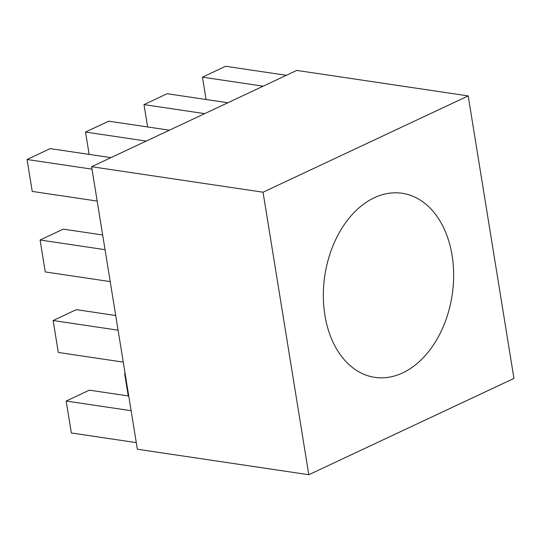 <?xml version="1.0" encoding="UTF-8"?>
<svg xmlns="http://www.w3.org/2000/svg" width="541" height="541" viewBox="0 0 541 541"><rect width="100%" height="100%" fill="white"/><g stroke="black" fill="none" stroke-linecap="round" stroke-linejoin="round"><path stroke-width="0.81" d="M402.68 372.898A93.052 64.406 -81.5 0 1 374.812 377.354A93.052 64.406 -81.5 0 1 323.335 295.744A93.052 64.406 -81.5 0 1 374.311 197.736A93.052 64.406 -81.5 0 1 402.186 193.279A93.052 64.406 -81.5 0 1 453.656 274.882A93.052 64.406 -81.5 0 1 402.68 372.898M468.195 95.913L296.759 70.418L91.612 166.716L137.367 449.226L308.803 474.721L513.95 378.423L468.195 95.913L263.041 192.211L91.612 166.716M263.041 192.211L308.803 474.721M125.086 373.391L124.64 373.601L125.127 373.669M124.64 373.601L128.258 395.944M128.751 396.019L89.353 390.162L66.171 401.043L71.344 432.969L136.298 442.626M66.171 401.043L131.125 410.707M115.706 315.504L76.315 309.648L53.133 320.529L58.3 352.455L123.253 362.112M53.133 320.529L118.087 330.186M102.668 234.99L63.27 229.134L40.088 240.015L45.261 271.934L110.215 281.597M40.088 240.015L105.049 249.672M286.338 75.307L225.638 66.279L202.456 77.16L263.156 86.188M202.456 77.16L206.074 99.51M227.869 102.749L167.169 93.721L143.987 104.609L204.687 113.637M143.987 104.609L147.605 126.952M169.407 130.198L108.7 121.17L85.519 132.051L146.226 141.079M85.519 132.051L89.137 154.401M110.939 157.641L50.232 148.613L27.05 159.5L32.223 191.419L97.177 201.083M27.05 159.5L92.004 169.157"/></g></svg>
